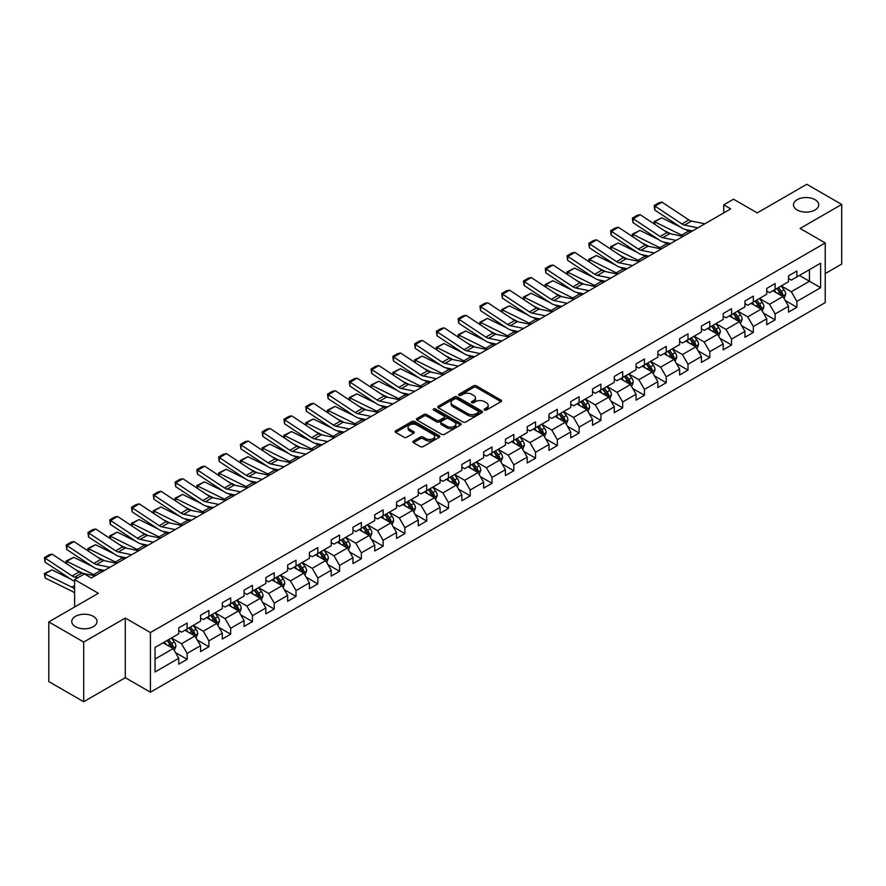 <?xml version="1.0" encoding="UTF-8"?>
<svg xmlns="http://www.w3.org/2000/svg" width="886" height="886" viewBox="0 0 886 886"><rect width="100%" height="100%" fill="white"/><g stroke="black" fill="none" stroke-linecap="round" stroke-linejoin="round"><path stroke-width="1.33" d="M484.509 410.063A1.351 0.786 0 0 0 486.425 410.063L500.989 401.657A1.938 1.119 0 0 0 501.554 400.86A1.938 1.119 0 0 0 500.989 400.073L476.325 385.831A1.938 1.119 0 0 0 473.578 385.831L459.026 394.237A1.351 0.786 0 0 0 458.627 394.791A1.351 0.786 0 0 0 459.026 395.344A1.351 0.786 0 0 0 460.941 395.344L462.824 394.259A6.202 3.577 0 0 1 471.596 394.259L473.656 395.444A6.202 3.577 0 0 1 475.472 397.98A6.202 3.577 0 0 1 473.656 400.505L471.773 401.591A1.351 0.786 0 0 0 471.374 402.144A1.351 0.786 0 0 0 471.773 402.698A1.351 0.786 0 0 0 473.689 402.698L475.572 401.613A6.202 3.577 0 0 1 484.343 401.613L486.392 402.798A6.202 3.577 0 0 1 488.208 405.334A6.202 3.577 0 0 1 486.392 407.859L484.509 408.955A1.351 0.786 0 0 0 484.11 409.509A1.351 0.786 0 0 0 484.509 410.063L484.509 408.955M93.318 616.357A12.637 7.298 0 0 0 79.552 614.784A12.637 7.298 0 0 0 71.755 621.518A12.637 7.298 0 0 0 75.454 626.679A12.637 7.298 0 0 0 89.22 628.263A12.637 7.298 0 0 0 97.017 621.518A12.637 7.298 0 0 0 93.318 616.357M815.042 199.682A12.637 7.298 0 0 0 801.265 198.099A12.637 7.298 0 0 0 793.468 204.843A12.637 7.298 0 0 0 797.167 209.993A12.637 7.298 0 0 0 810.934 211.577A12.637 7.298 0 0 0 818.742 204.843A12.637 7.298 0 0 0 815.042 199.682M413.43 441.051A1.938 1.119 0 0 0 412.865 441.837A1.938 1.119 0 0 0 413.43 442.635L420.352 446.633A1.938 1.119 0 0 0 423.087 446.633L439.257 437.296A1.938 1.119 0 0 0 439.821 436.499A1.938 1.119 0 0 0 439.257 435.713L414.593 421.47A1.938 1.119 0 0 0 411.857 421.47L395.688 430.806A1.938 1.119 0 0 0 395.123 431.593A1.938 1.119 0 0 0 395.688 432.39L404.038 437.219A1.938 1.119 0 0 0 406.785 437.219L413.707 433.221A1.938 1.119 0 0 0 414.271 432.423A1.938 1.119 0 0 0 413.707 431.637L409.553 429.245A5.183 2.99 0 0 1 408.036 427.13A5.183 2.99 0 0 1 411.237 424.361A5.183 2.99 0 0 1 416.885 425.014L433.132 434.384A5.183 2.99 0 0 1 434.649 436.499A5.183 2.99 0 0 1 431.449 439.268A5.183 2.99 0 0 1 425.801 438.614L423.087 437.053A1.938 1.119 0 0 0 420.352 437.053L413.43 441.051L413.43 442.635M825.231 273.586L841.7 264.083L841.7 204.433L806.803 184.288L757.242 212.895L733.508 199.195L723.74 204.843L730.717 208.874L91.369 577.993L84.391 573.962L74.612 579.61L74.612 607.01M83.694 642.073L83.694 701.712L125.291 677.69L125.291 618.051L83.694 642.073L48.785 621.917L98.346 593.31L74.612 579.61M125.291 618.051L150.421 632.56L825.231 242.963L825.231 302.602L150.421 692.199L150.421 632.56M841.7 204.433L800.102 228.455L825.231 242.963M462.968 422.024A1.938 1.119 0 0 0 465.704 422.024L481.873 412.688A1.938 1.119 0 0 0 482.438 411.901A1.938 1.119 0 0 0 481.873 411.104L457.209 396.873A1.938 1.119 0 0 0 454.474 396.873L438.304 406.198A1.938 1.119 0 0 0 437.728 406.995A1.938 1.119 0 0 0 438.304 407.781L462.968 422.024M434.118 410.351A1.351 0.786 0 0 1 435.491 410.539L460.543 425.003L444.395 434.328A1.938 1.119 0 0 1 441.66 434.328L416.996 420.086L416.996 418.502A1.938 1.119 0 0 0 416.42 419.3A1.938 1.119 0 0 0 416.996 420.086M416.996 418.502L423.907 414.504A1.938 1.119 0 0 1 426.653 414.504L436.654 420.285A1.938 1.119 0 0 0 439.401 420.285L443.986 417.638A1.938 1.119 0 0 0 444.55 416.841A1.938 1.119 0 0 0 443.986 416.055L433.575 410.041A1.351 0.786 0 0 1 433.176 409.487A1.351 0.786 0 0 1 434.007 408.767A1.351 0.786 0 0 1 435.491 408.933L460.565 423.408A1.938 1.119 0 0 1 461.13 424.206A1.938 1.119 0 0 1 460.565 424.992L460.565 423.408M83.694 701.712L48.785 681.567L48.785 621.917M175.472 652.594L187.134 659.317L187.134 653.436L200.535 645.695L200.535 651.587L208.908 646.747L208.908 640.866L222.308 633.125L222.308 639.005L230.681 634.177L230.681 628.285L244.082 620.554L244.082 626.435L252.466 621.595L252.466 615.715L265.866 607.984L265.866 613.865L274.239 609.025L274.239 603.144L287.64 595.403L287.64 601.295L296.013 596.455L296.013 590.574L309.413 582.833L309.413 588.714L317.797 583.885L317.797 577.993L331.198 570.263L331.198 576.144L339.571 571.304L339.571 565.423L352.971 557.693L352.971 563.574L361.344 558.734L361.344 552.853L374.745 545.111L374.745 551.003L383.129 546.164L383.129 540.283L396.529 532.541L396.529 538.422L404.902 533.593L404.902 527.702L418.303 519.971L418.303 525.852L426.675 521.012L426.675 515.131L440.076 507.401L440.076 513.282L448.46 508.442L448.46 502.561L461.861 494.82L461.861 500.712L470.233 495.872L470.233 489.991L483.634 482.25L483.634 488.131L492.007 483.302L492.007 477.41L505.408 469.68L505.408 475.56L513.791 470.721L513.791 464.84L527.192 457.11L527.192 462.99L535.565 458.151L535.565 452.27L548.966 444.528L548.966 450.42L557.338 445.58L557.338 439.7L570.739 431.958L570.739 437.839L579.123 433.01L579.123 427.118L592.524 419.388L592.524 425.269L600.896 420.429L600.896 414.548L614.297 406.818L614.297 412.699L622.67 407.859L622.67 401.978L636.07 394.237L636.07 400.129L644.454 395.289L644.454 389.408L657.855 381.667L657.855 387.547L666.228 382.719L666.228 376.827L679.628 369.097L679.628 374.977L688.001 370.138L688.001 364.257L701.402 356.526L701.402 362.407L709.786 357.567L709.786 351.687L723.186 343.945L723.186 349.837L731.559 344.997L731.559 339.116L744.96 331.375L744.96 337.256L753.333 332.427L753.333 326.535L766.733 318.805L766.733 324.686L775.117 319.846L775.117 313.965L788.518 306.235L788.518 312.116L796.891 307.276L796.891 301.395L820.624 287.695L820.624 263.186L809.45 269.643L809.45 281.25L820.624 287.695M187.134 659.317L178.75 664.157L178.75 658.276L155.028 671.976L155.028 647.467L178.75 633.767L178.75 627.886L187.134 623.046L187.134 628.938L200.535 621.197L200.535 615.316L208.908 610.476L208.908 616.357L222.308 608.627L222.308 602.735L230.681 597.906L230.681 603.787L244.082 596.045L244.082 590.165L252.466 585.336L252.466 591.217L265.866 583.475L265.866 577.594L274.239 572.755L274.239 578.647L287.64 570.905L287.64 565.024L296.013 560.185L296.013 566.065L309.413 558.335L309.413 552.443L317.797 547.614L317.797 553.495L331.198 545.754L331.198 539.873L339.571 535.044L339.571 540.925L352.971 533.184L352.971 527.303L361.344 522.463L361.344 528.355L374.745 520.614L374.745 514.733L383.129 509.893L383.129 515.774L396.529 508.043L396.529 502.152L404.902 497.323L404.902 503.204L418.303 495.462L418.303 489.581L426.675 484.753L426.675 490.634L440.076 482.892L440.076 477.011L448.46 472.172L448.46 478.063L461.861 470.322L461.861 464.441L470.233 459.601L470.233 465.482L483.634 457.752L483.634 451.86L492.007 447.031L492.007 452.912L505.408 445.171L505.408 439.29L513.791 434.461L513.791 440.342L527.192 432.601L527.192 426.72L535.565 421.88L535.565 427.772L548.966 420.03L548.966 414.15L557.338 409.31L557.338 415.191L570.739 407.46L570.739 401.568L579.123 396.74L579.123 402.621L592.524 394.879L592.524 388.998L600.896 384.17L600.896 390.05L614.297 382.309L614.297 376.428L622.67 371.588L622.67 377.48L636.07 369.739L636.07 363.858L644.454 359.018L644.454 364.899L657.855 357.169L657.855 351.277L666.228 346.448L666.228 352.329L679.628 344.588L679.628 338.707L688.001 333.878L688.001 339.759L701.402 332.017L701.402 326.137L709.786 321.297L709.786 327.189L723.186 319.447L723.186 313.566L731.559 308.727L731.559 314.608L744.96 306.877L744.96 300.985L753.333 296.157L753.333 302.037L766.733 294.296L766.733 288.415L775.117 283.586L775.117 289.467L788.518 281.726L788.518 275.845L796.891 271.005L796.891 276.897L820.624 263.186M184.897 630.223L194.942 636.026L181.541 643.768L171.496 637.964M178.75 630.544L181.541 632.161L187.134 628.938M181.541 643.768L187.134 653.436M194.942 636.026L200.535 645.695M206.671 617.653L216.727 623.456L203.326 631.186L193.27 625.383M200.535 617.974L203.326 619.58L208.908 616.357M203.326 631.186L208.908 640.866M216.727 623.456L222.308 633.125M228.455 605.083L238.5 610.886L225.099 618.616L215.054 612.813M222.308 605.404L225.099 607.01L230.681 603.787M225.099 618.616L230.681 628.285M238.5 610.886L244.082 620.554M250.229 592.501L260.274 598.305L246.873 606.046L236.828 600.243M244.082 592.823L246.873 594.44L252.466 591.217M246.873 606.046L252.466 615.715M260.274 598.305L265.866 607.984M272.002 579.931L282.058 585.735L268.657 593.476L258.601 587.673M265.866 580.252L268.657 581.869L274.239 578.647M268.657 593.476L274.239 603.144M282.058 585.735L287.64 595.403M293.787 567.361L303.832 573.164L290.431 580.895L280.386 575.092M287.64 567.682L290.431 569.288L296.013 566.065M290.431 580.895L296.013 590.574M303.832 573.164L309.413 582.833M315.56 554.791L325.605 560.594L312.204 568.325L302.159 562.521M309.413 555.112L312.204 556.718L317.797 553.495M312.204 568.325L317.797 577.993M325.605 560.594L331.198 570.263M337.333 542.21L347.39 548.013L333.989 555.755L323.933 549.951M331.198 542.531L333.989 544.148L339.571 540.925M333.989 555.755L339.571 565.423M347.39 548.013L352.971 557.693M359.118 529.64L369.163 535.443L355.762 543.184L345.717 537.381M352.971 529.961L355.762 531.578L361.344 528.355M355.762 543.184L361.344 552.853M369.163 535.443L374.745 545.111M380.891 517.07L390.936 522.873L377.536 530.603L367.491 524.8M374.745 517.391L377.536 518.997L383.129 515.774M377.536 530.603L383.129 540.283M390.936 522.873L396.529 532.541M402.665 504.499L412.721 510.303L399.32 518.033L389.264 512.23M396.529 504.821L399.32 506.427L404.902 503.204M399.32 518.033L404.902 527.702M412.721 510.303L418.303 519.971M424.449 491.918L434.494 497.722L421.094 505.463L411.049 499.66M418.303 492.239L421.094 493.856L426.675 490.634M421.094 505.463L426.675 515.131M434.494 497.722L440.076 507.401M446.223 479.348L456.268 485.151L442.867 492.893L432.822 487.09M440.076 479.669L442.867 481.286L448.46 478.063M442.867 492.893L448.46 502.561M456.268 485.151L461.861 494.82M467.996 466.778L478.052 472.581L464.652 480.312L454.596 474.508M461.861 467.099L464.652 468.705L470.233 465.482M464.652 480.312L470.233 489.991M478.052 472.581L483.634 482.25M489.781 454.208L499.826 460.011L486.425 467.742L476.38 461.938M483.634 454.529L486.425 456.135L492.007 452.912M486.425 467.742L492.007 477.41M499.826 460.011L505.408 469.68M511.554 441.627L521.599 447.43L508.199 455.171L498.154 449.368M505.408 441.948L508.199 443.565L513.791 440.342M508.199 455.171L513.791 464.84M521.599 447.43L527.192 457.11M533.328 429.057L543.384 434.86L529.983 442.601L519.927 436.798M527.192 429.378L529.983 430.995L535.565 427.772M529.983 442.601L535.565 452.27M543.384 434.86L548.966 444.528M555.112 416.486L565.157 422.29L551.756 430.02L541.7 424.217M548.966 416.808L551.756 418.413L557.338 415.191M551.756 430.02L557.338 439.7M565.157 422.29L570.739 431.958M576.886 403.916L586.931 409.72L573.53 417.45L563.485 411.647M570.739 404.237L573.53 405.843L579.123 402.621M573.53 417.45L579.123 427.118M586.931 409.72L592.524 419.388M598.659 391.335L608.715 397.138L595.314 404.88L585.258 399.077M592.524 391.656L595.314 393.273L600.896 390.05M595.314 404.88L600.896 414.548M608.715 397.138L614.297 406.818M620.444 378.765L630.489 384.568L617.088 392.31L607.032 386.506M614.297 379.086L617.088 380.703L622.67 377.48M617.088 392.31L622.67 401.978M630.489 384.568L636.07 394.237M642.217 366.195L652.262 371.998L638.861 379.729L628.816 373.925M636.07 366.516L638.861 368.122L644.454 364.899M638.861 379.729L644.454 389.408M652.262 371.998L657.855 381.667M663.991 353.625L674.047 359.417L660.646 367.158L650.59 361.355M657.855 353.946L660.646 355.552L666.228 352.329M660.646 367.158L666.228 376.827M674.047 359.417L679.628 369.097M685.775 341.044L695.82 346.847L682.419 354.588L672.363 348.785M679.628 341.365L682.419 342.982L688.001 339.759M682.419 354.588L688.001 364.257M695.82 346.847L701.402 356.526M707.549 328.473L717.594 334.277L704.193 342.018L694.148 336.215M701.402 328.795L704.193 330.412L709.786 327.189M704.193 342.018L709.786 351.687M717.594 334.277L723.186 343.945M729.322 315.903L739.378 321.707L725.977 329.437L715.921 323.634M723.186 316.224L725.977 317.83L731.559 314.608M725.977 329.437L731.559 339.116M739.378 321.707L744.96 331.375M751.106 303.333L761.152 309.125L747.751 316.867L737.695 311.064M744.96 303.654L747.751 305.26L753.333 302.037M747.751 316.867L753.333 326.535M761.152 309.125L766.733 318.805M772.88 290.752L782.925 296.555L769.524 304.297L759.479 298.493M766.733 291.073L769.524 292.69L775.117 289.467M769.524 304.297L775.117 313.965M782.925 296.555L788.518 306.235M799.405 275.446L809.45 281.25L791.309 291.727L781.253 285.923M788.518 278.503L791.309 280.12L796.891 276.897M791.309 291.727L796.891 301.395M125.291 677.69L150.421 692.199M723.74 204.843L723.74 212.895M155.028 659.073L173.169 648.596L163.124 642.793M173.169 648.596L178.75 658.276M785.229 300.542L796.891 307.276M763.455 313.123L775.117 319.846M741.682 325.694L753.333 332.427M719.897 338.264L731.559 344.997M698.124 350.834L709.786 357.567M676.35 363.415L688.001 370.138M654.566 375.985L666.228 382.719M632.792 388.555L644.454 395.289M611.019 401.125L622.67 407.859M589.234 413.707L600.896 420.429M567.461 426.277L579.123 433.01M545.687 438.847L557.338 445.58M523.903 451.428L535.565 458.151M502.129 463.998L513.791 470.721M480.356 476.568L492.007 483.302M458.571 489.138L470.233 495.872M436.798 501.72L448.46 508.442M415.025 514.29L426.675 521.012M393.24 526.86L404.902 533.593M371.467 539.43L383.129 546.164M349.693 552.011L361.344 558.734M327.909 564.581L339.571 571.304M306.135 577.151L317.797 583.885M284.362 589.722L296.013 596.455M262.577 602.303L274.239 609.025M240.804 614.873L252.466 621.595M219.03 627.443L230.681 634.177M197.246 640.013L208.908 646.747M485.052 410.251L486.392 409.476A6.202 3.577 0 0 0 488.208 406.94L488.208 405.334M475.472 397.98L475.472 399.586A6.202 3.577 0 0 1 473.656 402.122L472.304 402.897M500.967 401.668L476.325 387.448A1.938 1.119 0 0 0 473.578 387.448L459.568 395.533M481.873 411.104L481.873 412.688L457.209 398.478A1.938 1.119 0 0 0 454.474 398.478L438.326 407.804M478.451 412.455A1.351 0.786 0 0 0 478.85 411.901A1.351 0.786 0 0 0 478.451 411.348L456.799 398.844A1.351 0.786 0 0 0 454.883 398.844L452.89 399.996A6.202 3.577 0 0 0 451.074 402.521A6.202 3.577 0 0 0 452.89 405.057L467.686 413.596A6.202 3.577 0 0 0 476.458 413.596L478.451 412.455L478.451 414.061A1.351 0.786 0 0 0 478.85 413.507L478.85 411.901M451.074 402.521L451.074 404.138A6.202 3.577 0 0 0 452.89 406.663L452.89 405.057M478.451 414.061L476.458 415.213A6.202 3.577 0 0 1 467.686 415.213L452.89 406.663M417.018 420.097L423.907 416.121L423.907 414.504M444.55 416.841L444.55 418.458A1.938 1.119 0 0 1 443.986 419.244L439.401 421.891A1.938 1.119 0 0 1 436.654 421.891L426.653 416.121A1.938 1.119 0 0 0 423.907 416.121M447.031 426.277A5.183 2.99 0 0 0 452.68 426.93A5.183 2.99 0 0 0 455.88 424.161A5.183 2.99 0 0 0 454.363 422.046L448.648 418.746A1.938 1.119 0 0 0 445.902 418.746L441.317 421.393A1.938 1.119 0 0 0 440.752 422.179A1.938 1.119 0 0 0 441.317 422.976L447.031 426.277L447.031 427.894A5.183 2.99 0 0 0 452.68 428.536A5.183 2.99 0 0 0 455.88 425.767L455.88 424.161M440.752 422.179L440.752 423.796A1.938 1.119 0 0 0 441.317 424.582L441.317 422.976M447.031 427.894L441.317 424.582M434.649 436.499L434.649 438.116A5.183 2.99 0 0 1 431.449 440.874A5.183 2.99 0 0 1 425.801 440.231L423.087 438.67A1.938 1.119 0 0 0 420.352 438.67L413.452 442.646M408.036 427.13L408.036 428.735A5.183 2.99 0 0 0 409.553 430.851L409.553 429.245M413.673 433.232L409.553 430.851M439.257 435.713L439.257 437.296L414.593 423.087A1.938 1.119 0 0 0 411.857 423.087L395.71 432.401M784.032 298.471L785.694 294.285A5.227 3.023 -120 0 0 784.021 289.833L781.142 285.979M654.411 224.103L654.056 221.6L661.731 217.823L680.681 227.181M685.387 229.496L688.621 231.102A14.807 8.55 60 0 1 690.393 232.154M776.125 292.624L774.165 290.01M661.731 217.823L654.743 221.843L681.633 235.122A14.807 8.55 60 0 1 683.416 236.185M654.056 221.6L654.743 221.843L654.898 224.424M670.946 233.882L664.123 230.515M782.116 296.09L782.87 294.506A5.227 3.023 -120 0 0 781.374 291.361L778.495 287.518M777.177 288.271L780.378 292.535A2.669 1.539 60 0 1 780.865 293.344L782.87 294.506M776.812 288.482L779.691 292.325A5.227 3.023 60 0 1 781.197 295.47M697.88 227.835L684.535 225.099A9.868 5.704 60 0 1 681.888 223.936L654.998 206.161L654.743 210.037L681.633 227.813A14.807 8.55 -120 0 0 685.609 229.552L692.464 230.958M704.857 223.804L691.512 221.068A9.868 5.704 60 0 1 688.865 219.905L661.975 202.141L654.998 206.161L654.156 205.53L659.051 202.706L661.975 202.141M654.743 210.037L654.156 205.53M762.259 311.041L763.92 306.855A5.227 3.023 -120 0 0 762.248 302.403L759.368 298.56M632.637 236.673L632.283 234.17L639.947 230.393L658.907 239.752M663.603 242.077L666.837 243.672A14.807 8.55 60 0 1 668.62 244.724M754.34 305.194L752.38 302.591M639.947 230.393L632.969 234.425L659.86 247.703A14.807 8.55 60 0 1 661.643 248.756M632.283 234.17L632.969 234.425L633.125 236.994M649.161 246.463L642.35 243.096M760.343 308.66L761.096 307.077A5.227 3.023 -120 0 0 759.59 303.931L756.71 300.088M755.404 300.841L758.593 305.116A2.669 1.539 60 0 1 759.08 305.925L761.096 307.077M755.038 301.052L757.918 304.906A5.227 3.023 60 0 1 759.413 308.051M740.474 323.611L742.136 319.425A5.227 3.023 -120 0 0 740.474 314.973L737.584 311.13M610.864 249.243L610.509 246.74L618.173 242.963L637.123 252.322M641.829 254.647L645.063 256.242A14.807 8.55 60 0 1 646.846 257.294M732.567 317.775L730.607 315.161M618.173 242.963L611.196 246.995L638.086 260.274A14.807 8.55 60 0 1 639.858 261.326M610.509 246.74L611.196 246.995L611.351 249.575M627.388 259.033L620.577 255.666M738.57 321.241L739.312 319.658A5.227 3.023 -120 0 0 737.817 316.512L734.937 312.658M733.63 313.422L736.82 317.686A2.669 1.539 60 0 1 737.307 318.495L739.312 319.658M733.265 313.633L736.144 317.476A5.227 3.023 60 0 1 737.639 320.621M676.096 240.405L662.761 237.669A9.868 5.704 60 0 1 660.114 236.507L633.224 218.742L632.969 222.607L659.86 240.383A14.807 8.55 -120 0 0 663.824 242.122L670.691 243.528M683.084 236.374L669.738 233.638A9.868 5.704 60 0 1 667.092 232.475L640.201 214.711L633.224 218.742L632.382 218.1L637.267 215.276L640.201 214.711M632.969 222.607L632.382 218.1M654.322 252.975L640.977 250.24A9.868 5.704 60 0 1 638.33 249.077L611.44 231.312L611.196 235.189L638.086 252.953A14.807 8.55 -120 0 0 642.051 254.692L648.906 256.098M661.299 248.944L647.954 246.208A9.868 5.704 60 0 1 645.318 245.057L618.428 227.281L611.44 231.312L610.609 230.67L615.493 227.857L618.428 227.281M611.196 235.189L610.609 230.67M718.701 336.182L720.362 332.006A5.227 3.023 -120 0 0 718.69 327.554L715.81 323.7M589.079 261.824L588.725 259.321L596.4 255.533L615.349 264.892M620.056 267.218L623.29 268.812A14.807 8.55 60 0 1 625.062 269.865M710.793 330.345L708.833 327.731M596.4 255.533L589.412 259.565L616.302 272.844A14.807 8.55 60 0 1 618.085 273.896M588.725 259.321L589.412 259.565L589.567 262.145M605.614 271.603L598.792 268.236M716.785 333.812L717.538 332.228A5.227 3.023 -120 0 0 716.043 329.083L713.164 325.228M711.846 325.993L715.046 330.256A2.669 1.539 60 0 1 715.534 331.065L717.538 332.228M711.48 326.203L714.36 330.046A5.227 3.023 60 0 1 715.866 333.191M696.928 348.763L698.589 344.576A5.227 3.023 -120 0 0 696.917 340.124L694.037 336.27M567.306 274.394L566.951 271.891L574.615 268.115L593.576 277.473M598.272 279.788L601.505 281.394A14.807 8.55 60 0 1 603.288 282.446M689.009 342.915L687.049 340.302M574.615 268.115L567.638 272.135L594.528 285.414A14.807 8.55 60 0 1 596.311 286.477M566.951 271.891L567.638 272.135L567.793 274.715M583.83 284.173L577.019 280.807M695.012 346.382L695.765 344.798A5.227 3.023 -120 0 0 694.259 341.653L691.379 337.81M690.072 338.563L693.262 342.827A2.669 1.539 60 0 1 693.749 343.635L695.765 344.798M689.707 338.773L692.586 342.616A5.227 3.023 60 0 1 694.081 345.761M675.143 361.333L676.804 357.147A5.227 3.023 -120 0 0 675.143 352.694L672.252 348.851M545.532 286.964L545.178 284.461L552.842 280.685L571.791 290.043M576.498 292.369L579.732 293.964A14.807 8.55 60 0 1 581.515 295.016M667.236 355.485L665.275 352.883M552.842 280.685L545.865 284.716L572.755 297.995A14.807 8.55 60 0 1 574.527 299.047M545.178 284.461L545.865 284.716L546.02 287.285M562.056 296.755L555.245 293.388M673.238 358.952L673.98 357.368A5.227 3.023 -120 0 0 672.485 354.223L669.606 350.38M668.299 351.133L671.488 355.408A2.669 1.539 60 0 1 671.976 356.216L673.98 357.368M667.933 351.343L670.813 355.197A5.227 3.023 60 0 1 672.308 358.343M632.549 265.545L619.203 262.81A9.868 5.704 60 0 1 616.556 261.658L589.666 243.883L589.412 247.759L616.302 265.523A14.807 8.55 -120 0 0 620.278 267.273L627.133 268.679M639.526 261.525L626.18 258.79A9.868 5.704 60 0 1 623.534 257.627L596.643 239.851L589.666 243.883L588.825 243.24L593.72 240.427L596.643 239.851M589.412 247.759L588.825 243.24M610.764 278.126L597.43 275.391A9.868 5.704 60 0 1 594.783 274.228L567.893 256.453L567.638 260.329L594.528 278.104A14.807 8.55 -120 0 0 598.493 279.843L605.36 281.25M617.752 274.095L604.407 271.36A9.868 5.704 60 0 1 601.76 270.197L574.87 252.432L567.893 256.453L567.051 255.821L571.935 252.997L574.87 252.432M567.638 260.329L567.051 255.821M588.991 290.697L575.645 287.961A9.868 5.704 60 0 1 572.998 286.798L546.108 269.034L545.865 272.899L572.755 290.674A14.807 8.55 -120 0 0 576.72 292.413L583.575 293.82M595.968 286.665L582.623 283.93A9.868 5.704 60 0 1 579.987 282.767L553.097 265.003L546.108 269.034L545.278 268.392L550.162 265.567L553.097 265.003M545.865 272.899L545.278 268.392M567.217 303.267L553.872 300.531A9.868 5.704 60 0 1 551.225 299.368L524.335 281.604L524.08 285.48L550.97 303.245A14.807 8.55 -120 0 0 554.946 304.983L561.802 306.39M574.194 299.235L560.849 296.5A9.868 5.704 60 0 1 558.202 295.348L531.312 277.573L524.335 281.604L523.493 280.962L528.388 278.149L531.312 277.573M524.08 285.48L523.493 280.962M545.433 315.837L532.098 313.101A9.868 5.704 60 0 1 529.451 311.95L502.561 294.174L502.307 298.05L529.197 315.815A14.807 8.55 -120 0 0 533.162 317.565L540.028 318.971M552.421 311.817L539.076 309.081A9.868 5.704 60 0 1 536.429 307.918L509.539 290.143L502.561 294.174L501.72 293.532L506.604 290.719L509.539 290.143M502.307 298.05L501.72 293.532M523.659 328.418L510.314 325.683A9.868 5.704 60 0 1 507.667 324.52L480.777 306.744L480.533 310.621L507.423 328.396A14.807 8.55 -120 0 0 511.388 330.135L518.244 331.541M530.636 324.387L517.291 321.651A9.868 5.704 60 0 1 514.655 320.488L487.765 302.724L480.777 306.744L479.946 306.113L484.83 303.289L487.765 302.724M480.533 310.621L479.946 306.113M501.886 340.988L488.54 338.253A9.868 5.704 60 0 1 485.893 337.09L459.003 319.325L458.749 323.191L485.639 340.966A14.807 8.55 -120 0 0 489.615 342.705L496.47 344.111M508.863 336.957L495.518 334.221A9.868 5.704 60 0 1 492.871 333.058L465.981 315.294L459.003 319.325L458.162 318.683L463.057 315.859L465.981 315.294M458.749 323.191L458.162 318.683M480.101 353.558L466.767 350.823A9.868 5.704 60 0 1 464.12 349.66L437.23 331.896L436.975 335.772L463.865 353.536A14.807 8.55 -120 0 0 467.83 355.275L474.697 356.681M487.09 349.527L473.744 346.791A9.868 5.704 60 0 1 471.097 345.64L444.207 327.864L437.23 331.896L436.388 331.253L441.272 328.44L444.207 327.864M436.975 335.772L436.388 331.253M458.328 366.128L444.982 363.393A9.868 5.704 60 0 1 442.335 362.241L415.445 344.466L415.202 348.342L442.092 366.106A14.807 8.55 -120 0 0 446.057 367.856L452.912 369.263M465.305 362.108L451.96 359.373A9.868 5.704 60 0 1 449.324 358.21L422.434 340.434L415.445 344.466L414.615 343.823L419.499 341.01L422.434 340.434M415.202 348.342L414.615 343.823M436.554 378.71L423.209 375.974A9.868 5.704 60 0 1 420.562 374.811L393.672 357.036L393.417 360.912L420.307 378.687A14.807 8.55 -120 0 0 424.283 380.426L431.139 381.833M443.532 374.678L430.186 371.943A9.868 5.704 60 0 1 427.539 370.78L400.649 353.016L393.672 357.036L392.83 356.405L397.725 353.58L400.649 353.016M393.417 360.912L392.83 356.405M414.77 391.28L401.436 388.544A9.868 5.704 60 0 1 398.789 387.381L371.899 369.617L371.644 373.482L398.534 391.258A14.807 8.55 -120 0 0 402.499 392.996L409.365 394.403M421.758 387.248L408.413 384.513A9.868 5.704 60 0 1 405.766 383.35L378.876 365.586L371.899 369.617L371.057 368.975L375.941 366.151L378.876 365.586M371.644 373.482L371.057 368.975M392.996 403.85L379.651 401.114A9.868 5.704 60 0 1 377.004 399.951L350.114 382.187L349.87 386.063L376.76 403.828A14.807 8.55 -120 0 0 380.725 405.566L387.581 406.973M399.974 399.819L386.628 397.083A9.868 5.704 60 0 1 383.992 395.931L357.102 378.156L350.114 382.187L349.283 381.545L354.167 378.732L357.102 378.156M349.87 386.063L349.283 381.545M371.223 416.42L357.878 413.684A9.868 5.704 60 0 1 355.231 412.533L328.341 394.757L328.086 398.634L354.976 416.398A14.807 8.55 -120 0 0 358.952 418.148L365.807 419.554M378.2 412.4L364.855 409.664A9.868 5.704 60 0 1 362.208 408.501L335.318 390.726L328.341 394.757L327.499 394.126L332.394 391.302L335.318 390.726M328.086 398.634L327.499 394.126M349.438 429.001L336.104 426.266A9.868 5.704 60 0 1 333.457 425.103L306.567 407.327L306.312 411.204L333.202 428.979A14.807 8.55 -120 0 0 337.167 430.718L344.034 432.124M356.427 424.97L343.081 422.234A9.868 5.704 60 0 1 340.434 421.071L313.544 403.307L306.567 407.327L305.725 406.696L310.609 403.872L313.544 403.307M306.312 411.204L305.725 406.696M327.665 441.571L314.32 438.836A9.868 5.704 60 0 1 311.673 437.673L284.783 419.909L284.539 423.774L311.429 441.549A14.807 8.55 -120 0 0 315.394 443.288L322.249 444.694M334.642 437.54L321.297 434.805A9.868 5.704 60 0 1 318.661 433.642L291.771 415.877L284.783 419.909L283.952 419.266L288.836 416.442L291.771 415.877M284.539 423.774L283.952 419.266M305.891 454.141L292.546 451.406A9.868 5.704 60 0 1 289.899 450.243L263.009 432.479L262.754 436.355L289.644 454.119A14.807 8.55 -120 0 0 293.62 455.858L300.476 457.265M312.869 450.11L299.523 447.375A9.868 5.704 60 0 1 296.876 446.223L269.986 428.447L263.009 432.479L262.167 431.836L267.063 429.023L269.986 428.447M262.754 436.355L262.167 431.836M284.107 466.723L270.773 463.976A9.868 5.704 60 0 1 268.126 462.824L241.236 445.049L240.981 448.925L267.871 466.689A14.807 8.55 -120 0 0 271.836 468.439L278.702 469.846M291.095 462.691L277.75 459.956A9.868 5.704 60 0 1 275.103 458.793L248.213 441.018L241.236 445.049L240.394 444.418L245.278 441.593L248.213 441.018M240.981 448.925L240.394 444.418M262.334 479.293L248.988 476.557A9.868 5.704 60 0 1 246.341 475.394L219.451 457.619L219.207 461.495L246.098 479.271A14.807 8.55 -120 0 0 250.062 481.009L256.918 482.416M269.311 475.261L255.965 472.526A9.868 5.704 60 0 1 253.33 471.363L226.439 453.599L219.451 457.619L218.62 456.988L223.505 454.164L226.439 453.599M219.207 461.495L218.62 456.988M240.56 491.863L227.215 489.127A9.868 5.704 60 0 1 224.568 487.964L197.678 470.2L197.423 474.065L224.313 491.841A14.807 8.55 -120 0 0 228.289 493.58L235.144 494.986M247.537 487.832L234.192 485.096A9.868 5.704 60 0 1 231.545 483.933L204.655 466.169L197.678 470.2L196.836 469.558L201.731 466.734L204.655 466.169M197.423 474.065L196.836 469.558M653.37 373.903L655.031 369.728A5.227 3.023 -120 0 0 653.359 365.265L650.479 361.422M523.748 299.534L523.393 297.031L531.068 293.255L550.018 302.613M554.725 304.939L557.958 306.534A14.807 8.55 60 0 1 559.73 307.586M645.462 368.067L643.502 365.453M531.068 293.255L524.08 297.286L550.97 310.565A14.807 8.55 60 0 1 552.753 311.617M523.393 297.031L524.08 297.286L524.235 299.867M540.283 309.325L533.461 305.958M651.454 371.533L652.207 369.949A5.227 3.023 -120 0 0 650.712 366.804L647.832 362.95M646.514 363.714L649.715 367.978A2.669 1.539 60 0 1 650.202 368.786L652.207 369.949M646.149 363.925L649.028 367.768A5.227 3.023 60 0 1 650.534 370.913M631.596 386.473L633.257 382.298A5.227 3.023 -120 0 0 631.585 377.846L628.706 373.992M501.974 312.116L501.62 309.613L509.284 305.825L528.244 315.183M532.94 317.509L536.174 319.104A14.807 8.55 60 0 1 537.957 320.156M623.678 380.637L621.717 378.023M509.284 305.825L502.307 309.856L529.197 323.135A14.807 8.55 60 0 1 530.98 324.187M501.62 309.613L502.307 309.856L502.462 312.437M518.498 321.895L511.687 318.528M629.68 384.103L630.433 382.519A5.227 3.023 -120 0 0 628.927 379.374L626.048 375.52M624.741 376.284L627.941 380.548A2.669 1.539 60 0 1 628.418 381.357L630.433 382.519M624.375 376.495L627.255 380.338A5.227 3.023 60 0 1 628.75 383.483M609.812 399.054L611.473 394.868A5.227 3.023 -120 0 0 609.812 390.416L606.921 386.562M480.201 324.686L479.847 322.183L487.51 318.406L506.46 327.765M511.167 330.079L514.401 331.685A14.807 8.55 60 0 1 516.184 332.737M601.904 393.207L599.944 390.593M487.51 318.406L480.533 322.426L507.423 335.705A14.807 8.55 60 0 1 509.195 336.769M479.847 322.183L480.533 322.426L480.688 325.007M496.725 334.465L489.914 331.098M607.907 396.673L608.649 395.09A5.227 3.023 -120 0 0 607.154 391.944L604.274 388.101M602.967 388.854L606.157 393.118A2.669 1.539 60 0 1 606.644 393.927L608.649 395.09M602.602 389.065L605.481 392.908A5.227 3.023 60 0 1 606.976 396.053M588.038 411.625L589.699 407.438A5.227 3.023 -120 0 0 588.027 402.986L585.148 399.143M458.416 337.256L458.062 334.753L465.737 330.976L484.686 340.335M489.393 342.66L492.627 344.255A14.807 8.55 60 0 1 494.399 345.307M580.131 405.777L578.17 403.174M465.737 330.976L458.749 335.008L485.639 348.287A14.807 8.55 60 0 1 487.422 349.339M458.062 334.753L458.749 335.008L458.904 337.577M474.951 347.046L468.129 343.679M586.122 409.243L586.875 407.66A5.227 3.023 -120 0 0 585.38 404.514L582.501 400.671M581.183 401.424L584.383 405.699A2.669 1.539 60 0 1 584.871 406.508L586.875 407.66M580.817 401.635L583.697 405.489A5.227 3.023 60 0 1 585.203 408.634M566.265 424.195L567.926 420.019A5.227 3.023 -120 0 0 566.254 415.556L563.374 411.713M436.643 349.826L436.289 347.323L443.952 343.546L462.913 352.905M467.609 355.231L470.843 356.825A14.807 8.55 60 0 1 472.626 357.878M558.346 418.358L556.386 415.744M443.952 343.546L436.975 347.578L463.865 360.857A14.807 8.55 60 0 1 465.648 361.909M436.289 347.323L436.975 347.578L437.13 350.158M453.167 359.616L446.356 356.25M564.349 421.825L565.102 420.241A5.227 3.023 -120 0 0 563.596 417.096L560.716 413.241M559.409 414.006L562.61 418.27A2.669 1.539 60 0 1 563.086 419.078L565.102 420.241M559.044 414.216L561.923 418.059A5.227 3.023 60 0 1 563.418 421.204M544.48 436.765L546.141 432.589A5.227 3.023 -120 0 0 544.48 428.137L541.59 424.283M414.87 362.407L414.515 359.904L422.179 356.117L441.128 365.475M445.835 367.801L449.069 369.396A14.807 8.55 60 0 1 450.852 370.448M536.573 430.928L534.612 428.315M422.179 356.117L415.202 360.148L442.092 373.427A14.807 8.55 60 0 1 443.864 374.479M414.515 359.904L415.202 360.148L415.357 362.728M431.393 372.186L424.582 368.82M542.575 434.395L543.317 432.811A5.227 3.023 -120 0 0 541.822 429.666L538.943 425.812M537.636 426.576L540.825 430.84A2.669 1.539 60 0 1 541.313 431.648L543.317 432.811M537.27 426.786L540.15 430.629A5.227 3.023 60 0 1 541.645 433.775M522.707 449.346L524.368 445.16A5.227 3.023 -120 0 0 522.696 440.707L519.816 436.853M393.085 374.977L392.731 372.474L400.406 368.698L419.355 378.056M424.062 380.371L427.296 381.977A14.807 8.55 60 0 1 429.068 383.029M514.799 443.498L512.839 440.885M400.406 368.698L393.417 372.718L420.307 385.997A14.807 8.55 60 0 1 422.09 387.06M392.731 372.474L393.417 372.718L393.572 375.299M409.62 384.757L402.798 381.39M520.791 446.965L521.544 445.381A5.227 3.023 -120 0 0 520.049 442.236L517.169 438.393M515.851 439.146L519.052 443.41A2.669 1.539 60 0 1 519.539 444.218L521.544 445.381M515.486 439.356L518.365 443.199A5.227 3.023 60 0 1 519.872 446.345M500.933 461.916L502.595 457.73A5.227 3.023 -120 0 0 500.922 453.278L498.043 449.435M371.312 387.547L370.957 385.045L378.621 381.268L397.581 390.626M402.277 392.952L405.511 394.547A14.807 8.55 60 0 1 407.294 395.599M493.015 456.068L491.054 453.466M378.621 381.268L371.644 385.299L398.534 398.578A14.807 8.55 60 0 1 400.317 399.63M370.957 385.045L371.644 385.299L371.799 387.869M387.835 397.338L381.024 393.971M499.017 459.535L499.77 457.951A5.227 3.023 -120 0 0 498.264 454.806L495.385 450.963M494.078 451.716L497.279 455.991A2.669 1.539 60 0 1 497.755 456.799L499.77 457.951M493.712 451.926L496.592 455.781A5.227 3.023 60 0 1 498.087 458.926M479.149 474.486L480.81 470.311A5.227 3.023 -120 0 0 479.149 465.848L476.258 462.005M349.538 400.118L349.184 397.615L356.848 393.838L375.797 403.196M380.504 405.522L383.738 407.117A14.807 8.55 60 0 1 385.521 408.169M471.241 468.65L469.281 466.036M356.848 393.838L349.87 397.869L376.76 411.148A14.807 8.55 60 0 1 378.532 412.2M349.184 397.615L349.87 397.869L350.025 400.45M366.062 409.908L359.251 406.541M477.244 472.116L477.986 470.532A5.227 3.023 -120 0 0 476.491 467.387L473.611 463.533M472.304 464.297L475.494 468.561A2.669 1.539 60 0 1 475.981 469.37L477.986 470.532M471.939 464.508L474.818 468.351A5.227 3.023 60 0 1 476.314 471.496M457.375 487.056L459.037 482.881A5.227 3.023 -120 0 0 457.364 478.429L454.485 474.575M327.754 412.699L327.399 410.196L335.074 406.408L354.023 415.767M358.73 418.092L361.964 419.687A14.807 8.55 60 0 1 363.736 420.739M449.468 481.22L447.508 478.606M335.074 406.408L328.086 410.44L354.976 423.718A14.807 8.55 60 0 1 356.759 424.771M327.399 410.196L328.086 410.44L328.241 413.02M344.289 422.478L337.466 419.111M455.459 484.686L456.212 483.103A5.227 3.023 -120 0 0 454.717 479.957L451.838 476.114M450.52 476.867L453.721 481.131A2.669 1.539 60 0 1 454.208 481.94L456.212 483.103M450.154 477.078L453.034 480.921A5.227 3.023 60 0 1 454.54 484.066M435.602 499.638L437.263 495.451A5.227 3.023 -120 0 0 435.591 490.999L432.711 487.145M305.98 425.269L305.626 422.766L313.29 418.989L332.25 428.348M336.946 430.662L340.18 432.268A14.807 8.55 60 0 1 341.963 433.32M427.683 493.79L425.723 491.176M313.29 418.989L306.312 423.01L333.202 436.289A14.807 8.55 60 0 1 334.986 437.352M305.626 422.766L306.312 423.01L306.467 425.59M322.504 435.048L315.693 431.681M433.686 497.256L434.439 495.673A5.227 3.023 -120 0 0 432.933 492.527L430.053 488.684M428.746 489.437L431.947 493.701A2.669 1.539 60 0 1 432.423 494.51L434.439 495.673M428.381 489.648L431.26 493.491A5.227 3.023 60 0 1 432.756 496.636M413.817 512.208L415.479 508.021A5.227 3.023 -120 0 0 413.817 503.569L410.927 499.726M284.207 437.839L283.852 435.336L291.516 431.56L310.465 440.918M315.172 443.244L318.406 444.838A14.807 8.55 60 0 1 320.189 445.891M405.91 506.371L403.95 503.757M291.516 431.56L284.539 435.591L311.429 448.87A14.807 8.55 60 0 1 313.201 449.922M283.852 435.336L284.539 435.591L284.694 438.16M300.731 447.629L293.919 444.263M411.912 509.827L412.654 508.243A5.227 3.023 -120 0 0 411.159 505.098L408.28 501.255M406.973 502.008L410.163 506.283A2.669 1.539 60 0 1 410.65 507.091L412.654 508.243M406.608 502.218L409.487 506.072A5.227 3.023 60 0 1 410.982 509.217M392.044 524.778L393.705 520.603A5.227 3.023 -120 0 0 392.033 516.139L389.153 512.296M262.422 450.409L262.068 447.906L269.743 444.13L288.692 453.488M293.399 455.814L296.633 457.409A14.807 8.55 60 0 1 298.405 458.461M384.136 518.941L382.176 516.328M269.743 444.13L262.754 448.161L289.644 461.44A14.807 8.55 60 0 1 291.428 462.492M262.068 447.906L262.754 448.161L262.909 450.741M278.957 460.199L272.135 456.833M390.128 522.408L390.881 520.824A5.227 3.023 -120 0 0 389.386 517.679L386.506 513.825M385.188 514.589L388.389 518.853A2.669 1.539 60 0 1 388.876 519.661L390.881 520.824M384.823 514.799L387.703 518.642A5.227 3.023 60 0 1 389.209 521.788M370.27 537.348L371.932 533.173A5.227 3.023 -120 0 0 370.259 528.72L367.38 524.866M240.649 462.99L240.294 460.487L247.958 456.7L266.919 466.058M271.614 468.384L274.848 469.979A14.807 8.55 60 0 1 276.631 471.031M362.352 531.511L360.403 528.898M247.958 456.7L240.981 460.731L267.871 474.01A14.807 8.55 60 0 1 269.654 475.062M240.294 460.487L240.981 460.731L241.136 463.312M257.173 472.77L250.361 469.403M368.354 534.978L369.108 533.394A5.227 3.023 -120 0 0 367.601 530.249L364.722 526.406M363.415 527.159L366.616 531.423A2.669 1.539 60 0 1 367.092 532.231L369.108 533.394M363.05 527.369L365.929 531.212A5.227 3.023 60 0 1 367.424 534.358M348.486 549.929L350.147 545.743A5.227 3.023 -120 0 0 348.486 541.291L345.595 537.437M218.875 475.56L218.521 473.058L226.185 469.281L245.134 478.639M249.841 480.954L253.075 482.56A14.807 8.55 60 0 1 254.858 483.612M340.578 544.082L338.618 541.468M226.185 469.281L219.207 473.301L246.098 486.58A14.807 8.55 60 0 1 247.87 487.643M218.521 473.058L219.207 473.301L219.363 475.882M235.399 485.34L228.588 481.973M346.581 547.548L347.323 545.964A5.227 3.023 -120 0 0 345.828 542.819L342.948 538.976M341.642 539.729L344.831 543.993A2.669 1.539 60 0 1 345.318 544.801L347.323 545.964M341.276 539.939L344.156 543.782A5.227 3.023 60 0 1 345.651 546.928M326.712 562.499L328.374 558.313A5.227 3.023 -120 0 0 326.701 553.861L323.822 550.018M197.102 488.131L196.736 485.628L204.411 481.851L223.361 491.209M228.067 493.535L231.301 495.13A14.807 8.55 60 0 1 233.073 496.182M318.805 556.663L316.845 554.049M204.411 481.851L197.423 485.882L224.313 499.161A14.807 8.55 60 0 1 226.096 500.213M196.736 485.628L197.423 485.882L197.578 488.452M213.626 497.921L206.803 494.554M324.797 560.118L325.55 558.534A5.227 3.023 -120 0 0 324.055 555.389L321.175 551.546M319.857 552.299L323.058 556.574A2.669 1.539 60 0 1 323.545 557.383L325.55 558.534M319.492 552.51L322.371 556.364A5.227 3.023 60 0 1 323.877 559.509M304.939 575.069L306.6 570.894A5.227 3.023 -120 0 0 304.928 566.431L302.048 562.588M175.317 500.701L174.963 498.198L182.627 494.421L201.587 503.78M206.283 506.105L209.517 507.7A14.807 8.55 60 0 1 211.3 508.752M297.02 569.233L295.071 566.619M182.627 494.421L175.649 498.453L202.54 511.731A14.807 8.55 60 0 1 204.323 512.784M174.963 498.198L175.649 498.453L175.805 501.033M191.841 510.491L185.03 507.124M303.023 572.699L303.776 571.116A5.227 3.023 -120 0 0 302.27 567.97L299.39 564.116M298.084 564.88L301.284 569.144A2.669 1.539 60 0 1 301.761 569.953L303.776 571.116M297.718 565.091L300.598 568.934A5.227 3.023 60 0 1 302.093 572.079M283.155 587.639L284.816 583.464A5.227 3.023 -120 0 0 283.155 579.012L280.264 575.158M153.544 513.282L153.189 510.779L160.853 506.991L179.803 516.35M184.509 518.675L187.743 520.27A14.807 8.55 60 0 1 189.526 521.322M275.247 581.803L273.287 579.189M160.853 506.991L153.876 511.023L180.766 524.302A14.807 8.55 60 0 1 182.538 525.354M153.189 510.779L153.876 511.023L154.031 513.603M170.068 523.061L163.257 519.694M281.25 585.269L281.992 583.686A5.227 3.023 -120 0 0 280.497 580.54L277.617 576.697M276.31 577.45L279.5 581.714A2.669 1.539 60 0 1 279.987 582.523L281.992 583.686M275.945 577.661L278.824 581.504A5.227 3.023 60 0 1 280.319 584.649M218.776 504.433L205.441 501.697A9.868 5.704 60 0 1 202.794 500.535L175.904 482.77L175.649 486.647L202.54 504.411A14.807 8.55 -120 0 0 206.504 506.15L213.371 507.556M225.764 500.402L212.418 497.666A9.868 5.704 60 0 1 209.772 496.514L182.881 478.739L175.904 482.77L175.063 482.128L179.947 479.315L182.881 478.739M175.649 486.647L175.063 482.128M197.002 517.014L183.657 514.268A9.868 5.704 60 0 1 181.01 513.116L154.12 495.34L153.876 499.217L180.766 516.992A14.807 8.55 -120 0 0 184.731 518.731L191.586 520.137M203.979 512.983L190.634 510.247A9.868 5.704 60 0 1 187.998 509.085L161.108 491.309L154.12 495.34L153.289 494.709L158.173 491.885L161.108 491.309M153.876 499.217L153.289 494.709M261.381 600.221L263.042 596.034A5.227 3.023 -120 0 0 261.37 591.582L258.49 587.728M131.77 525.852L131.405 523.349L139.08 519.573L158.029 528.931M162.736 531.246L165.97 532.851A14.807 8.55 60 0 1 167.742 533.904M253.474 594.373L251.513 591.759M139.08 519.573L132.092 523.593L158.982 536.872A14.807 8.55 60 0 1 160.765 537.935M131.405 523.349L132.092 523.593L132.247 526.173M148.294 535.631L141.472 532.264M259.465 597.84L260.218 596.256A5.227 3.023 -120 0 0 258.723 593.111L255.844 589.268M254.526 590.021L257.726 594.284A2.669 1.539 60 0 1 258.214 595.093L260.218 596.256M254.16 590.231L257.04 594.074A5.227 3.023 60 0 1 258.546 597.219M175.229 529.584L161.883 526.849A9.868 5.704 60 0 1 159.236 525.686L132.346 507.911L132.092 511.787L158.982 529.562A14.807 8.55 -120 0 0 162.958 531.301L169.813 532.707M182.206 525.553L168.861 522.818A9.868 5.704 60 0 1 166.214 521.655L139.323 503.89L132.346 507.911L131.505 507.279L136.4 504.455L139.323 503.89M132.092 511.787L131.505 507.279M239.608 612.791L241.269 608.604A5.227 3.023 -120 0 0 239.597 604.152L236.717 600.309M109.986 538.422L109.631 535.919L117.295 532.143L136.256 541.501M140.952 543.827L144.185 545.422A14.807 8.55 60 0 1 145.969 546.474M231.689 606.954L229.74 604.341M117.295 532.143L110.318 536.174L137.208 549.453A14.807 8.55 60 0 1 138.991 550.505M109.631 535.919L110.318 536.174L110.473 538.743M126.51 548.212L119.699 544.846M237.692 610.41L238.445 608.826A5.227 3.023 -120 0 0 236.939 605.681L234.059 601.838M232.752 602.591L235.953 606.866A2.669 1.539 60 0 1 236.429 607.674L238.445 608.826M232.387 602.801L235.266 606.655A5.227 3.023 60 0 1 236.761 609.801M153.444 542.154L140.11 539.419A9.868 5.704 60 0 1 137.463 538.256L110.573 520.492L110.318 524.357L137.208 542.132A14.807 8.55 -120 0 0 141.173 543.871L148.04 545.278M160.432 538.123L147.087 535.388A9.868 5.704 60 0 1 144.44 534.225L117.55 516.46L110.573 520.492L109.731 519.849L114.615 517.025L117.55 516.46M110.318 524.357L109.731 519.849M217.823 625.361L219.484 621.186A5.227 3.023 -120 0 0 217.823 616.722L214.933 612.879M88.212 550.992L87.858 548.489L95.522 544.713L114.471 554.071M119.178 556.397L122.412 557.992A14.807 8.55 60 0 1 124.195 559.044M209.916 619.524L207.955 616.911M95.522 544.713L88.545 548.744L115.435 562.023A14.807 8.55 60 0 1 117.207 563.075M87.858 548.489L88.545 548.744L88.7 551.325M104.736 560.783L97.925 557.416M215.918 622.991L216.66 621.407A5.227 3.023 -120 0 0 215.165 618.262L212.286 614.408M210.979 615.172L214.168 619.436A2.669 1.539 60 0 1 214.656 620.244L216.66 621.407M210.613 615.382L213.493 619.225A5.227 3.023 60 0 1 214.988 622.371M131.671 554.725L118.325 551.989A9.868 5.704 60 0 1 115.678 550.826L88.788 533.062L88.545 536.938L115.435 554.702A14.807 8.55 -120 0 0 119.4 556.441L126.255 557.848M138.648 550.693L125.303 547.958A9.868 5.704 60 0 1 122.667 546.806L95.777 529.031L88.788 533.062L87.958 532.42L92.842 529.606L95.777 529.031M88.545 536.938L87.958 532.42M196.05 637.942L197.711 633.756A5.227 3.023 -120 0 0 196.039 629.304L193.159 625.45M66.439 563.574L66.073 561.071L73.748 557.283L92.698 566.641M97.405 568.967L100.639 570.562A14.807 8.55 60 0 1 102.411 571.614M188.142 632.095L186.182 629.481M73.748 557.283L66.76 561.314L93.65 574.593A14.807 8.55 60 0 1 95.433 575.645M66.073 561.071L66.76 561.314L66.915 563.895M82.963 573.353L76.141 569.986M194.134 635.561L194.887 633.977A5.227 3.023 -120 0 0 193.392 630.832L190.512 626.989M189.194 627.742L192.395 632.006A2.669 1.539 60 0 1 192.882 632.814L194.887 633.977M188.829 627.952L191.708 631.796A5.227 3.023 60 0 1 193.214 634.941M109.897 567.306L96.552 564.559A9.868 5.704 60 0 1 93.905 563.407L67.015 545.632L66.76 549.508L93.65 567.284A14.807 8.55 -120 0 0 97.626 569.022L104.482 570.429M116.874 563.274L103.529 560.539A9.868 5.704 60 0 1 100.882 559.376L73.992 541.601L67.015 545.632L66.173 545.001L71.068 542.177L73.992 541.601M66.76 549.508L66.173 545.001M174.276 650.512L175.937 646.326A5.227 3.023 -120 0 0 174.265 641.874L171.386 638.031M51.964 569.864L44.987 573.884L45.241 578.049L44.3 573.641L51.964 569.864L70.924 579.222M166.358 644.665L164.408 642.051M44.3 573.641L71.877 587.163A14.807 8.55 60 0 1 74.612 588.935M74.612 593.077A9.868 5.704 -120 0 0 72.131 591.327L45.241 578.049M172.36 648.131L173.113 646.547A5.227 3.023 -120 0 0 171.607 643.402L168.728 639.559M167.421 640.312L170.621 644.576A2.669 1.539 60 0 1 171.098 645.385L173.113 646.547M167.055 640.523L169.935 644.366A5.227 3.023 60 0 1 171.43 647.522M77.813 577.761L74.778 577.14A9.868 5.704 60 0 1 72.131 575.978L45.241 558.202L44.987 562.078L71.877 579.854A14.807 8.55 -120 0 0 74.612 581.249M95.101 575.845L81.756 573.109A9.868 5.704 60 0 1 79.109 571.946L52.219 554.182L45.241 558.202L44.4 557.571L49.284 554.747L52.219 554.182M44.987 562.078L44.4 557.571M486.392 409.476L486.392 407.859M471.773 402.698L471.773 401.591M473.656 402.122L473.656 400.505M459.026 395.344L459.026 394.237M473.578 387.448L473.578 385.831M476.325 387.448L476.325 385.831M500.989 401.657L500.989 400.073M438.304 407.781L438.304 406.198M454.474 398.478L454.474 396.873M457.209 398.478L457.209 396.873M467.686 415.213L467.686 413.596M476.458 415.213L476.458 413.596M426.653 416.121L426.653 414.504M436.654 421.891L436.654 420.285M439.401 421.891L439.401 420.285M443.986 419.244L443.986 417.638M435.491 410.539L435.491 408.933M420.352 438.67L420.352 437.053M423.087 438.67L423.087 437.053M425.801 440.231L425.801 438.614M413.707 433.221L413.707 431.637M395.688 432.39L395.688 430.806M411.857 423.087L411.857 421.47M414.593 423.087L414.593 421.47M782.416 296.256L785.66 294.385M781.374 291.361L784.021 289.833M777.653 293.51L779.691 292.325M688.621 231.102L681.633 235.122M684.535 225.099L691.512 221.068M681.888 223.936L688.865 219.905M760.631 308.837L763.887 306.955M759.59 303.931L762.248 302.403M755.869 306.08L757.918 304.906M666.837 243.672L659.86 247.703M738.858 321.408L742.103 319.536M737.817 316.512L740.474 314.973M734.095 318.661L736.144 317.476M645.063 256.242L638.086 260.274M662.761 237.669L669.738 233.638M660.114 236.507L667.092 232.475M640.977 250.24L647.954 246.208M638.33 249.077L645.318 245.057M717.084 333.978L720.329 332.106M716.043 329.083L718.69 327.554M712.322 331.231L714.36 330.046M623.29 268.812L616.302 272.844M695.3 346.548L698.556 344.676M694.259 341.653L696.917 340.124M690.537 343.801L692.586 342.616M601.505 281.394L594.528 285.414M673.526 359.129L676.771 357.246M672.485 354.223L675.143 352.694M668.764 356.371L670.813 355.197M579.732 293.964L572.755 297.995M619.203 262.81L626.18 258.79M616.556 261.658L623.534 257.627M597.43 275.391L604.407 271.36M594.783 274.228L601.76 270.197M575.645 287.961L582.623 283.93M572.998 286.798L579.987 282.767M553.872 300.531L560.849 296.5M551.225 299.368L558.202 295.348M532.098 313.101L539.076 309.081M529.451 311.95L536.429 307.918M510.314 325.683L517.291 321.651M507.667 324.52L514.655 320.488M488.54 338.253L495.518 334.221M485.893 337.09L492.871 333.058M466.767 350.823L473.744 346.791M464.12 349.66L471.097 345.64M444.982 363.393L451.96 359.373M442.335 362.241L449.324 358.21M423.209 375.974L430.186 371.943M420.562 374.811L427.539 370.78M401.436 388.544L408.413 384.513M398.789 387.381L405.766 383.35M379.651 401.114L386.628 397.083M377.004 399.951L383.992 395.931M357.878 413.684L364.855 409.664M355.231 412.533L362.208 408.501M336.104 426.266L343.081 422.234M333.457 425.103L340.434 421.071M314.32 438.836L321.297 434.805M311.673 437.673L318.661 433.642M292.546 451.406L299.523 447.375M289.899 450.243L296.876 446.223M270.773 463.976L277.75 459.956M268.126 462.824L275.103 458.793M248.988 476.557L255.965 472.526M246.341 475.394L253.33 471.363M227.215 489.127L234.192 485.096M224.568 487.964L231.545 483.933M651.753 371.699L654.998 369.827M650.712 366.804L653.359 365.265M646.99 368.953L649.028 367.768M557.958 306.534L550.97 310.565M629.968 384.269L633.224 382.398M628.927 379.374L631.585 377.846M625.206 381.523L627.255 380.338M536.174 319.104L529.197 323.135M608.195 396.839L611.44 394.968M607.154 391.944L609.812 390.416M603.432 394.093L605.481 392.908M514.401 331.685L507.423 335.705M586.421 409.421L589.666 407.538M585.38 404.514L588.027 402.986M581.659 406.663L583.697 405.489M492.627 344.255L485.639 348.287M564.637 421.991L567.893 420.119M563.596 417.096L566.254 415.556M559.874 419.244L561.923 418.059M470.843 356.825L463.865 360.857M542.863 434.561L546.108 432.689M541.822 429.666L544.48 428.137M538.101 431.814L540.15 430.629M449.069 369.396L442.092 373.427M521.09 447.131L524.335 445.259M520.049 442.236L522.696 440.707M516.328 444.384L518.365 443.199M427.296 381.977L420.307 385.997M499.305 459.712L502.561 457.829M498.264 454.806L500.922 453.278M494.543 456.954L496.592 455.781M405.511 394.547L398.534 398.578M477.532 472.282L480.777 470.411M476.491 467.387L479.149 465.848M472.77 469.536L474.818 468.351M383.738 407.117L376.76 411.148M455.758 484.852L459.003 482.981M454.717 479.957L457.364 478.429M450.996 482.106L453.034 480.921M361.964 419.687L354.976 423.718M433.974 497.423L437.23 495.551M432.933 492.527L435.591 490.999M429.212 494.676L431.26 493.491M340.18 432.268L333.202 436.289M412.2 510.004L415.445 508.121M411.159 505.098L413.817 503.569M407.438 507.246L409.487 506.072M318.406 444.838L311.429 448.87M390.427 522.574L393.672 520.702M389.386 517.679L392.033 516.139M385.665 519.827L387.703 518.642M296.633 457.409L289.644 461.44M368.642 535.144L371.899 533.272M367.601 530.249L370.259 528.72M363.88 532.397L365.929 531.212M274.848 469.979L267.871 474.01M346.869 547.714L350.114 545.842M345.828 542.819L348.486 541.291M342.107 544.968L344.156 543.782M253.075 482.56L246.098 486.58M325.096 560.295L328.341 558.413M324.055 555.389L326.701 553.861M320.333 557.538L322.371 556.364M231.301 495.13L224.313 499.161M303.311 572.865L306.567 570.994M302.27 567.97L304.928 566.431M298.549 570.119L300.598 568.934M209.517 507.7L202.54 511.731M281.538 585.436L284.783 583.564M280.497 580.54L283.155 579.012M276.775 582.689L278.824 581.504M187.743 520.27L180.766 524.302M205.441 501.697L212.418 497.666M202.794 500.535L209.772 496.514M183.657 514.268L190.634 510.247M181.01 513.116L187.998 509.085M259.764 598.006L263.009 596.134M258.723 593.111L261.37 591.582M255.002 595.259L257.04 594.074M165.97 532.851L158.982 536.872M161.883 526.849L168.861 522.818M159.236 525.686L166.214 521.655M237.98 610.587L241.236 608.704M236.939 605.681L239.597 604.152M233.217 607.829L235.266 606.655M144.185 545.422L137.208 549.453M140.11 539.419L147.087 535.388M137.463 538.256L144.44 534.225M216.206 623.157L219.451 621.285M215.165 618.262L217.823 616.722M211.444 620.41L213.493 619.225M122.412 557.992L115.435 562.023M118.325 551.989L125.303 547.958M115.678 550.826L122.667 546.806M194.433 635.727L197.678 633.855M193.392 630.832L196.039 629.304M189.67 632.981L191.708 631.796M100.639 570.562L93.65 574.593M96.552 564.559L103.529 560.539M93.905 563.407L100.882 559.376M172.659 648.297L175.904 646.426M171.607 643.402L174.265 641.874M167.886 645.551L169.935 644.366M74.612 585.591L71.877 587.163M74.778 577.14L81.756 573.109M72.131 575.978L79.109 571.946"/></g></svg>
